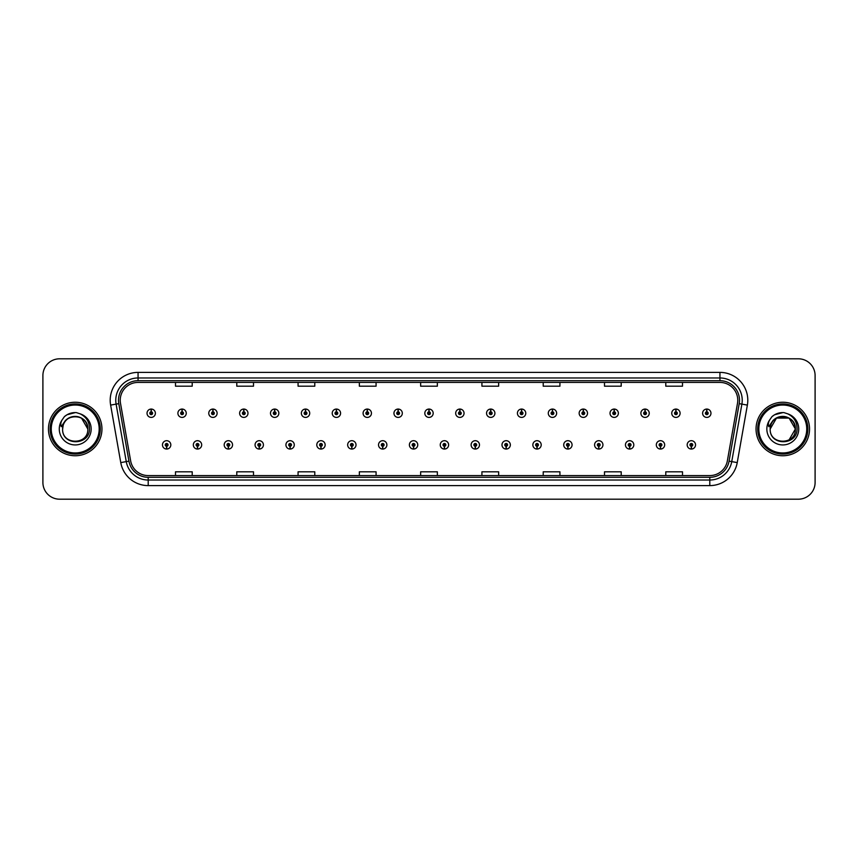 <?xml version="1.0" encoding="UTF-8"?>
<svg xmlns="http://www.w3.org/2000/svg" width="858" height="858" viewBox="0 0 858 858"><rect width="100%" height="100%" fill="white"/><g stroke="black" fill="none" stroke-linecap="round" stroke-linejoin="round"><path stroke-width="1.29" d="M197.447 446.267L197.329 449.056A4.183 4.183 0 0 0 197.694 449.056L197.565 446.267A1.394 1.394 0 0 0 198.895 444.884A1.394 1.394 0 0 0 197.512 443.489A1.394 1.394 0 0 0 196.117 444.884A1.394 1.394 0 0 0 197.447 446.267L197.479 445.431A0.558 0.558 0 0 1 196.954 444.884A0.558 0.558 0 0 1 197.512 444.326A0.558 0.558 0 0 1 198.069 444.884A0.558 0.558 0 0 1 197.533 445.431L197.565 446.267M228.314 446.267L228.196 449.056A4.183 4.183 0 0 0 228.56 449.056L228.432 446.267A1.394 1.394 0 0 0 229.762 444.884A1.394 1.394 0 0 0 228.378 443.489A1.394 1.394 0 0 0 226.984 444.884A1.394 1.394 0 0 0 228.314 446.267L228.346 445.431A0.558 0.558 0 0 1 227.82 444.884A0.558 0.558 0 0 1 228.378 444.326A0.558 0.558 0 0 1 228.925 444.884A0.558 0.558 0 0 1 228.4 445.431L228.432 446.267M259.18 446.267L259.052 449.056A4.183 4.183 0 0 0 259.416 449.056L259.298 446.267A1.394 1.394 0 0 0 260.628 444.884A1.394 1.394 0 0 0 259.234 443.489A1.394 1.394 0 0 0 257.85 444.884A1.394 1.394 0 0 0 259.18 446.267L259.213 445.431A0.558 0.558 0 0 1 258.676 444.884A0.558 0.558 0 0 1 259.234 444.326A0.558 0.558 0 0 1 259.792 444.884A0.558 0.558 0 0 1 259.266 445.431L259.298 446.267M290.047 446.267L289.918 449.056A4.183 4.183 0 0 0 290.283 449.056L290.165 446.267A1.394 1.394 0 0 0 291.495 444.884A1.394 1.394 0 0 0 290.101 443.489A1.394 1.394 0 0 0 288.706 444.884A1.394 1.394 0 0 0 290.047 446.267L290.079 445.431A0.558 0.558 0 0 1 289.543 444.884A0.558 0.558 0 0 1 290.101 444.326A0.558 0.558 0 0 1 290.658 444.884A0.558 0.558 0 0 1 290.133 445.431L290.165 446.267M320.913 446.267L320.785 449.056A4.183 4.183 0 0 0 321.149 449.056L321.031 446.267A1.394 1.394 0 0 0 322.361 444.884A1.394 1.394 0 0 0 320.967 443.489A1.394 1.394 0 0 0 319.573 444.884A1.394 1.394 0 0 0 320.913 446.267L320.946 445.431A0.558 0.558 0 0 1 320.409 444.884A0.558 0.558 0 0 1 320.967 444.326A0.558 0.558 0 0 1 321.525 444.884A0.558 0.558 0 0 1 320.999 445.431L321.031 446.267M351.78 446.267L351.651 449.056A4.183 4.183 0 0 0 352.016 449.056L351.898 446.267A1.394 1.394 0 0 0 353.228 444.884A1.394 1.394 0 0 0 351.834 443.489A1.394 1.394 0 0 0 350.439 444.884A1.394 1.394 0 0 0 351.78 446.267L351.812 445.431A0.558 0.558 0 0 1 351.276 444.884A0.558 0.558 0 0 1 351.834 444.326A0.558 0.558 0 0 1 352.391 444.884A0.558 0.558 0 0 1 351.855 445.431L351.898 446.267M382.636 446.267L382.518 449.056A4.183 4.183 0 0 0 382.882 449.056L382.765 446.267A1.394 1.394 0 0 0 384.094 444.884A1.394 1.394 0 0 0 382.7 443.489A1.394 1.394 0 0 0 381.306 444.884A1.394 1.394 0 0 0 382.636 446.267L382.679 445.431A0.558 0.558 0 0 1 382.142 444.884A0.558 0.558 0 0 1 382.7 444.326A0.558 0.558 0 0 1 383.258 444.884A0.558 0.558 0 0 1 382.722 445.431L382.765 446.267M413.502 446.267L413.384 449.056A4.183 4.183 0 0 0 413.749 449.056L413.631 446.267A1.394 1.394 0 0 0 414.961 444.884A1.394 1.394 0 0 0 413.567 443.489A1.394 1.394 0 0 0 412.172 444.884A1.394 1.394 0 0 0 413.502 446.267L413.545 445.431A0.558 0.558 0 0 1 413.009 444.884A0.558 0.558 0 0 1 413.567 444.326A0.558 0.558 0 0 1 414.124 444.884A0.558 0.558 0 0 1 413.588 445.431L413.631 446.267M444.369 446.267L444.251 449.056A4.183 4.183 0 0 0 444.616 449.056L444.498 446.267A1.394 1.394 0 0 0 445.828 444.884A1.394 1.394 0 0 0 444.433 443.489A1.394 1.394 0 0 0 443.039 444.884A1.394 1.394 0 0 0 444.369 446.267L444.412 445.431A0.558 0.558 0 0 1 443.876 444.884A0.558 0.558 0 0 1 444.433 444.326A0.558 0.558 0 0 1 444.991 444.884A0.558 0.558 0 0 1 444.455 445.431L444.498 446.267M475.235 446.267L475.118 449.056A4.183 4.183 0 0 0 475.482 449.056L475.364 446.267A1.394 1.394 0 0 0 476.694 444.884A1.394 1.394 0 0 0 475.3 443.489A1.394 1.394 0 0 0 473.906 444.884A1.394 1.394 0 0 0 475.235 446.267L475.278 445.431A0.558 0.558 0 0 1 474.742 444.884A0.558 0.558 0 0 1 475.3 444.326A0.558 0.558 0 0 1 475.858 444.884A0.558 0.558 0 0 1 475.321 445.431L475.364 446.267M506.102 446.267L505.984 449.056A4.183 4.183 0 0 0 506.349 449.056L506.22 446.267A1.394 1.394 0 0 0 507.561 444.884A1.394 1.394 0 0 0 506.166 443.489A1.394 1.394 0 0 0 504.772 444.884A1.394 1.394 0 0 0 506.102 446.267L506.145 445.431A0.558 0.558 0 0 1 505.609 444.884A0.558 0.558 0 0 1 506.166 444.326A0.558 0.558 0 0 1 506.724 444.884A0.558 0.558 0 0 1 506.188 445.431L506.22 446.267M536.969 446.267L536.851 449.056A4.183 4.183 0 0 0 537.215 449.056L537.087 446.267A1.394 1.394 0 0 0 538.427 444.884A1.394 1.394 0 0 0 537.033 443.489A1.394 1.394 0 0 0 535.639 444.884A1.394 1.394 0 0 0 536.969 446.267L537.001 445.431A0.558 0.558 0 0 1 536.475 444.884A0.558 0.558 0 0 1 537.033 444.326A0.558 0.558 0 0 1 537.591 444.884A0.558 0.558 0 0 1 537.054 445.431L537.087 446.267M567.835 446.267L567.717 449.056A4.183 4.183 0 0 0 568.082 449.056L567.953 446.267A1.394 1.394 0 0 0 569.294 444.884A1.394 1.394 0 0 0 567.899 443.489A1.394 1.394 0 0 0 566.505 444.884A1.394 1.394 0 0 0 567.835 446.267L567.867 445.431A0.558 0.558 0 0 1 567.342 444.884A0.558 0.558 0 0 1 567.899 444.326A0.558 0.558 0 0 1 568.457 444.884A0.558 0.558 0 0 1 567.921 445.431L567.953 446.267M598.702 446.267L598.584 449.056A4.183 4.183 0 0 0 598.948 449.056L598.82 446.267A1.394 1.394 0 0 0 600.15 444.884A1.394 1.394 0 0 0 598.766 443.489A1.394 1.394 0 0 0 597.372 444.884A1.394 1.394 0 0 0 598.702 446.267L598.734 445.431A0.558 0.558 0 0 1 598.208 444.884A0.558 0.558 0 0 1 598.766 444.326A0.558 0.558 0 0 1 599.324 444.884A0.558 0.558 0 0 1 598.787 445.431L598.82 446.267M629.568 446.267L629.44 449.056A4.183 4.183 0 0 0 629.804 449.056L629.686 446.267A1.394 1.394 0 0 0 631.016 444.884A1.394 1.394 0 0 0 629.622 443.489A1.394 1.394 0 0 0 628.238 444.884A1.394 1.394 0 0 0 629.568 446.267L629.6 445.431A0.558 0.558 0 0 1 629.075 444.884A0.558 0.558 0 0 1 629.622 444.326A0.558 0.558 0 0 1 630.18 444.884A0.558 0.558 0 0 1 629.654 445.431L629.686 446.267M660.435 446.267L660.306 449.056A4.183 4.183 0 0 0 660.671 449.056L660.553 446.267A1.394 1.394 0 0 0 661.883 444.884A1.394 1.394 0 0 0 660.488 443.489A1.394 1.394 0 0 0 659.105 444.884A1.394 1.394 0 0 0 660.435 446.267L660.467 445.431A0.558 0.558 0 0 1 659.931 444.884A0.558 0.558 0 0 1 660.488 444.326A0.558 0.558 0 0 1 661.046 444.884A0.558 0.558 0 0 1 660.521 445.431L660.553 446.267M691.301 446.267L691.173 449.056A4.183 4.183 0 0 0 691.537 449.056L691.419 446.267A1.394 1.394 0 0 0 692.749 444.884A1.394 1.394 0 0 0 691.355 443.489A1.394 1.394 0 0 0 689.961 444.884A1.394 1.394 0 0 0 691.301 446.267L691.334 445.431A0.558 0.558 0 0 1 690.797 444.884A0.558 0.558 0 0 1 691.355 444.326A0.558 0.558 0 0 1 691.913 444.884A0.558 0.558 0 0 1 691.387 445.431L691.419 446.267M166.581 446.267L166.463 449.056A4.183 4.183 0 0 0 166.827 449.056L166.699 446.267A1.394 1.394 0 0 0 168.039 444.884A1.394 1.394 0 0 0 166.645 443.489A1.394 1.394 0 0 0 165.251 444.884A1.394 1.394 0 0 0 166.581 446.267L166.613 445.431A0.558 0.558 0 0 1 166.087 444.884A0.558 0.558 0 0 1 166.645 444.326A0.558 0.558 0 0 1 167.203 444.884A0.558 0.558 0 0 1 166.667 445.431L166.699 446.267M182.132 411.84L182.261 409.062A4.183 4.183 0 0 0 181.896 409.062L182.014 411.84A1.394 1.394 0 0 0 180.684 413.234A1.394 1.394 0 0 0 182.078 414.629A1.394 1.394 0 0 0 183.462 413.234A1.394 1.394 0 0 0 182.132 411.84L182.1 412.677A0.558 0.558 0 0 1 182.636 413.234A0.558 0.558 0 0 1 182.078 413.792A0.558 0.558 0 0 1 181.521 413.234A0.558 0.558 0 0 1 182.046 412.677L182.014 411.84M212.999 411.84L213.127 409.062A4.183 4.183 0 0 0 212.763 409.062L212.881 411.84A1.394 1.394 0 0 0 211.551 413.234A1.394 1.394 0 0 0 212.945 414.629A1.394 1.394 0 0 0 214.328 413.234A1.394 1.394 0 0 0 212.999 411.84L212.966 412.677A0.558 0.558 0 0 1 213.492 413.234A0.558 0.558 0 0 1 212.945 413.792A0.558 0.558 0 0 1 212.387 413.234A0.558 0.558 0 0 1 212.913 412.677L212.881 411.84M243.865 411.84L243.983 409.062A4.183 4.183 0 0 0 243.618 409.062L243.747 411.84A1.394 1.394 0 0 0 242.417 413.234A1.394 1.394 0 0 0 243.801 414.629A1.394 1.394 0 0 0 245.195 413.234A1.394 1.394 0 0 0 243.865 411.84L243.833 412.677A0.558 0.558 0 0 1 244.358 413.234A0.558 0.558 0 0 1 243.801 413.792A0.558 0.558 0 0 1 243.254 413.234A0.558 0.558 0 0 1 243.779 412.677L243.747 411.84M274.732 411.84L274.85 409.062A4.183 4.183 0 0 0 274.485 409.062L274.614 411.84A1.394 1.394 0 0 0 273.284 413.234A1.394 1.394 0 0 0 274.667 414.629A1.394 1.394 0 0 0 276.061 413.234A1.394 1.394 0 0 0 274.732 411.84L274.699 412.677A0.558 0.558 0 0 1 275.225 413.234A0.558 0.558 0 0 1 274.667 413.792A0.558 0.558 0 0 1 274.11 413.234A0.558 0.558 0 0 1 274.646 412.677L274.614 411.84M305.598 411.84L305.716 409.062A4.183 4.183 0 0 0 305.351 409.062L305.48 411.84A1.394 1.394 0 0 0 304.14 413.234A1.394 1.394 0 0 0 305.534 414.629A1.394 1.394 0 0 0 306.928 413.234A1.394 1.394 0 0 0 305.598 411.84L305.566 412.677A0.558 0.558 0 0 1 306.091 413.234A0.558 0.558 0 0 1 305.534 413.792A0.558 0.558 0 0 1 304.976 413.234A0.558 0.558 0 0 1 305.512 412.677L305.48 411.84M336.465 411.84L336.583 409.062A4.183 4.183 0 0 0 336.218 409.062L336.347 411.84A1.394 1.394 0 0 0 335.006 413.234A1.394 1.394 0 0 0 336.4 414.629A1.394 1.394 0 0 0 337.795 413.234A1.394 1.394 0 0 0 336.465 411.84L336.422 412.677A0.558 0.558 0 0 1 336.958 413.234A0.558 0.558 0 0 1 336.4 413.792A0.558 0.558 0 0 1 335.843 413.234A0.558 0.558 0 0 1 336.379 412.677L336.347 411.84M367.331 411.84L367.449 409.062A4.183 4.183 0 0 0 367.085 409.062L367.203 411.84A1.394 1.394 0 0 0 365.873 413.234A1.394 1.394 0 0 0 367.267 414.629A1.394 1.394 0 0 0 368.661 413.234A1.394 1.394 0 0 0 367.331 411.84L367.288 412.677A0.558 0.558 0 0 1 367.825 413.234A0.558 0.558 0 0 1 367.267 413.792A0.558 0.558 0 0 1 366.709 413.234A0.558 0.558 0 0 1 367.245 412.677L367.203 411.84M398.198 411.84L398.316 409.062A4.183 4.183 0 0 0 397.951 409.062L398.069 411.84A1.394 1.394 0 0 0 396.739 413.234A1.394 1.394 0 0 0 398.133 414.629A1.394 1.394 0 0 0 399.528 413.234A1.394 1.394 0 0 0 398.198 411.84L398.155 412.677A0.558 0.558 0 0 1 398.691 413.234A0.558 0.558 0 0 1 398.133 413.792A0.558 0.558 0 0 1 397.576 413.234A0.558 0.558 0 0 1 398.112 412.677L398.069 411.84M429.064 411.84L429.182 409.062A4.183 4.183 0 0 0 428.818 409.062L428.936 411.84A1.394 1.394 0 0 0 427.606 413.234A1.394 1.394 0 0 0 429 414.629A1.394 1.394 0 0 0 430.394 413.234A1.394 1.394 0 0 0 429.064 411.84L429.021 412.677A0.558 0.558 0 0 1 429.558 413.234A0.558 0.558 0 0 1 429 413.792A0.558 0.558 0 0 1 428.442 413.234A0.558 0.558 0 0 1 428.979 412.677L428.936 411.84M459.931 411.84L460.049 409.062A4.183 4.183 0 0 0 459.684 409.062L459.802 411.84A1.394 1.394 0 0 0 458.472 413.234A1.394 1.394 0 0 0 459.867 414.629A1.394 1.394 0 0 0 461.261 413.234A1.394 1.394 0 0 0 459.931 411.84L459.888 412.677A0.558 0.558 0 0 1 460.424 413.234A0.558 0.558 0 0 1 459.867 413.792A0.558 0.558 0 0 1 459.309 413.234A0.558 0.558 0 0 1 459.845 412.677L459.802 411.84M490.797 411.84L490.915 409.062A4.183 4.183 0 0 0 490.551 409.062L490.669 411.84A1.394 1.394 0 0 0 489.339 413.234A1.394 1.394 0 0 0 490.733 414.629A1.394 1.394 0 0 0 492.127 413.234A1.394 1.394 0 0 0 490.797 411.84L490.755 412.677A0.558 0.558 0 0 1 491.291 413.234A0.558 0.558 0 0 1 490.733 413.792A0.558 0.558 0 0 1 490.175 413.234A0.558 0.558 0 0 1 490.712 412.677L490.669 411.84M521.653 411.84L521.782 409.062A4.183 4.183 0 0 0 521.417 409.062L521.535 411.84A1.394 1.394 0 0 0 520.205 413.234A1.394 1.394 0 0 0 521.6 414.629A1.394 1.394 0 0 0 522.994 413.234A1.394 1.394 0 0 0 521.653 411.84L521.621 412.677A0.558 0.558 0 0 1 522.157 413.234A0.558 0.558 0 0 1 521.6 413.792A0.558 0.558 0 0 1 521.042 413.234A0.558 0.558 0 0 1 521.578 412.677L521.535 411.84M552.52 411.84L552.649 409.062A4.183 4.183 0 0 0 552.284 409.062L552.402 411.84A1.394 1.394 0 0 0 551.072 413.234A1.394 1.394 0 0 0 552.466 414.629A1.394 1.394 0 0 0 553.86 413.234A1.394 1.394 0 0 0 552.52 411.84L552.488 412.677A0.558 0.558 0 0 1 553.024 413.234A0.558 0.558 0 0 1 552.466 413.792A0.558 0.558 0 0 1 551.909 413.234A0.558 0.558 0 0 1 552.434 412.677L552.402 411.84M583.386 411.84L583.515 409.062A4.183 4.183 0 0 0 583.15 409.062L583.268 411.84A1.394 1.394 0 0 0 581.938 413.234A1.394 1.394 0 0 0 583.333 414.629A1.394 1.394 0 0 0 584.716 413.234A1.394 1.394 0 0 0 583.386 411.84L583.354 412.677A0.558 0.558 0 0 1 583.89 413.234A0.558 0.558 0 0 1 583.333 413.792A0.558 0.558 0 0 1 582.775 413.234A0.558 0.558 0 0 1 583.301 412.677L583.268 411.84M614.253 411.84L614.382 409.062A4.183 4.183 0 0 0 614.017 409.062L614.135 411.84A1.394 1.394 0 0 0 612.805 413.234A1.394 1.394 0 0 0 614.199 414.629A1.394 1.394 0 0 0 615.583 413.234A1.394 1.394 0 0 0 614.253 411.84L614.221 412.677A0.558 0.558 0 0 1 614.746 413.234A0.558 0.558 0 0 1 614.199 413.792A0.558 0.558 0 0 1 613.642 413.234A0.558 0.558 0 0 1 614.167 412.677L614.135 411.84M645.119 411.84L645.237 409.062A4.183 4.183 0 0 0 644.873 409.062L645.001 411.84A1.394 1.394 0 0 0 643.672 413.234A1.394 1.394 0 0 0 645.055 414.629A1.394 1.394 0 0 0 646.449 413.234A1.394 1.394 0 0 0 645.119 411.84L645.087 412.677A0.558 0.558 0 0 1 645.613 413.234A0.558 0.558 0 0 1 645.055 413.792A0.558 0.558 0 0 1 644.508 413.234A0.558 0.558 0 0 1 645.034 412.677L645.001 411.84M675.986 411.84L676.104 409.062A4.183 4.183 0 0 0 675.739 409.062L675.868 411.84A1.394 1.394 0 0 0 674.538 413.234A1.394 1.394 0 0 0 675.922 414.629A1.394 1.394 0 0 0 677.316 413.234A1.394 1.394 0 0 0 675.986 411.84L675.954 412.677A0.558 0.558 0 0 1 676.479 413.234A0.558 0.558 0 0 1 675.922 413.792A0.558 0.558 0 0 1 675.364 413.234A0.558 0.558 0 0 1 675.9 412.677L675.868 411.84M706.853 411.84L706.971 409.062A4.183 4.183 0 0 0 706.606 409.062L706.735 411.84A1.394 1.394 0 0 0 705.394 413.234A1.394 1.394 0 0 0 706.788 414.629A1.394 1.394 0 0 0 708.182 413.234A1.394 1.394 0 0 0 706.853 411.84L706.82 412.677A0.558 0.558 0 0 1 707.346 413.234A0.558 0.558 0 0 1 706.788 413.792A0.558 0.558 0 0 1 706.231 413.234A0.558 0.558 0 0 1 706.767 412.677L706.735 411.84M151.265 411.84L151.394 409.062A4.183 4.183 0 0 0 151.029 409.062L151.147 411.84A1.394 1.394 0 0 0 149.818 413.234A1.394 1.394 0 0 0 151.212 414.629A1.394 1.394 0 0 0 152.606 413.234A1.394 1.394 0 0 0 151.265 411.84L151.233 412.677A0.558 0.558 0 0 1 151.769 413.234A0.558 0.558 0 0 1 151.212 413.792A0.558 0.558 0 0 1 150.654 413.234A0.558 0.558 0 0 1 151.18 412.677L151.147 411.84M48.466 429A26.748 26.748 0 0 0 75.214 455.748A26.748 26.748 0 0 0 101.952 429A26.748 26.748 0 0 0 75.214 402.252A26.748 26.748 0 0 0 48.466 429A26.748 26.748 0 0 0 75.214 455.748A26.748 26.748 0 0 0 101.952 429A26.748 26.748 0 0 0 75.214 402.252A26.748 26.748 0 0 0 48.466 429M756.048 429A26.748 26.748 0 0 0 782.786 455.748A26.748 26.748 0 0 0 809.534 429A26.748 26.748 0 0 0 782.786 402.252A26.748 26.748 0 0 0 756.048 429A26.748 26.748 0 0 0 782.786 455.748A26.748 26.748 0 0 0 809.534 429A26.748 26.748 0 0 0 782.786 402.252A26.748 26.748 0 0 0 756.048 429M120.227 400.246A17.825 17.825 0 0 1 138.063 382.421L719.937 382.421A17.825 17.825 0 0 1 737.494 403.346L727.359 460.843A17.825 17.825 0 0 1 709.802 475.579L148.198 475.579A17.825 17.825 0 0 1 130.641 460.843L120.506 403.346A17.825 17.825 0 0 1 120.227 400.246M118.501 400.246A19.562 19.562 0 0 0 118.801 403.646L128.936 461.143A19.562 19.562 0 0 0 148.198 477.305L709.802 477.305A19.562 19.562 0 0 0 729.064 461.143L739.199 403.646A19.562 19.562 0 0 0 719.937 380.695L138.063 380.695A19.562 19.562 0 0 0 118.501 400.246M110.628 405.094A27.853 27.853 0 0 1 138.063 372.393L719.937 372.393A27.853 27.853 0 0 1 747.372 405.094L737.236 462.591A27.853 27.853 0 0 1 709.802 485.607L148.198 485.607A27.853 27.853 0 0 1 120.763 462.591L110.628 405.094L116.109 404.118A22.287 22.287 0 0 1 138.063 377.97L719.937 377.97A22.287 22.287 0 0 1 741.891 404.118L731.745 461.615A22.287 22.287 0 0 1 709.802 480.03L148.198 480.03A22.287 22.287 0 0 1 126.255 461.615L116.109 404.118A22.287 22.287 0 0 1 115.776 400.246M815.1 375.514A16.71 16.71 0 0 0 798.39 358.805L59.61 358.805A16.71 16.71 0 0 0 42.9 375.514L42.9 482.486A16.71 16.71 0 0 0 59.61 499.195L798.39 499.195A16.71 16.71 0 0 0 815.1 482.486L815.1 375.514L815.1 482.486M420.645 382.421L420.645 386.197L437.355 386.197L437.355 382.421M359.352 382.421L359.352 386.197L376.072 386.197L376.072 382.421M298.069 382.421L298.069 386.197L314.789 386.197L314.789 382.421M236.787 382.421L236.787 386.197L253.496 386.197L253.496 382.421M175.504 382.421L175.504 386.197L192.213 386.197L192.213 382.421M481.928 382.421L481.928 386.197L498.648 386.197L498.648 382.421M543.211 382.421L543.211 386.197L559.931 386.197L559.931 382.421M604.504 382.421L604.504 386.197L621.213 386.197L621.213 382.421M665.787 382.421L665.787 386.197L682.496 386.197L682.496 382.421M437.355 475.579L437.355 471.803L420.645 471.803L420.645 475.579M376.072 475.579L376.072 471.803L359.352 471.803L359.352 475.579M314.789 475.579L314.789 471.803L298.069 471.803L298.069 475.579M253.496 475.579L253.496 471.803L236.787 471.803L236.787 475.579M192.213 475.579L192.213 471.803L175.504 471.803L175.504 475.579M498.648 475.579L498.648 471.803L481.928 471.803L481.928 475.579M559.931 475.579L559.931 471.803L543.211 471.803L543.211 475.579M621.213 475.579L621.213 471.803L604.504 471.803L604.504 475.579M682.496 475.579L682.496 471.803L665.787 471.803L665.787 475.579M42.9 375.514L42.9 482.486M798.39 358.805L59.61 358.805M59.61 499.195L798.39 499.195M155.384 413.234A4.183 4.183 0 0 0 151.394 409.062A4.183 4.183 0 0 1 155.384 413.234A4.183 4.183 0 0 1 151.212 417.406A4.183 4.183 0 0 1 147.029 413.234A4.183 4.183 0 0 1 151.029 409.062M162.462 444.884A4.183 4.183 0 0 0 166.463 449.056A4.183 4.183 0 0 1 162.462 444.884A4.183 4.183 0 0 1 166.645 440.701A4.183 4.183 0 0 1 170.817 444.884A4.183 4.183 0 0 1 166.827 449.056M186.25 413.234A4.183 4.183 0 0 0 182.261 409.062A4.183 4.183 0 0 1 186.25 413.234A4.183 4.183 0 0 1 182.078 417.406A4.183 4.183 0 0 1 177.896 413.234A4.183 4.183 0 0 1 181.896 409.062M217.117 413.234A4.183 4.183 0 0 0 213.127 409.062A4.183 4.183 0 0 1 217.117 413.234A4.183 4.183 0 0 1 212.945 417.406A4.183 4.183 0 0 1 208.762 413.234A4.183 4.183 0 0 1 212.763 409.062M247.983 413.234A4.183 4.183 0 0 0 243.983 409.062A4.183 4.183 0 0 1 247.983 413.234A4.183 4.183 0 0 1 243.801 417.406A4.183 4.183 0 0 1 239.629 413.234A4.183 4.183 0 0 1 243.618 409.062M278.85 413.234A4.183 4.183 0 0 0 274.85 409.062A4.183 4.183 0 0 1 278.85 413.234A4.183 4.183 0 0 1 274.667 417.406A4.183 4.183 0 0 1 270.495 413.234A4.183 4.183 0 0 1 274.485 409.062M193.329 444.884A4.183 4.183 0 0 0 197.329 449.056A4.183 4.183 0 0 1 193.329 444.884A4.183 4.183 0 0 1 197.512 440.701A4.183 4.183 0 0 1 201.684 444.884A4.183 4.183 0 0 1 197.694 449.056M224.195 444.884A4.183 4.183 0 0 0 228.196 449.056A4.183 4.183 0 0 1 224.195 444.884A4.183 4.183 0 0 1 228.378 440.701A4.183 4.183 0 0 1 232.55 444.884A4.183 4.183 0 0 1 228.56 449.056M255.062 444.884A4.183 4.183 0 0 0 259.052 449.056A4.183 4.183 0 0 1 255.062 444.884A4.183 4.183 0 0 1 259.234 440.701A4.183 4.183 0 0 1 263.417 444.884A4.183 4.183 0 0 1 259.416 449.056M100.289 429A25.075 25.075 0 0 0 75.214 403.925A25.075 25.075 0 0 0 50.139 429A25.075 25.075 0 0 0 75.214 454.075A25.075 25.075 0 0 0 100.289 429M99.174 429A23.96 23.96 0 0 0 75.214 405.04A23.96 23.96 0 0 0 51.255 429A23.96 23.96 0 0 0 75.214 452.96A23.96 23.96 0 0 0 99.174 429M63.202 425.214L62.602 429C61.915 446.106 89.586 445.795 89.489 429C89.543 422.05 86.444 417.009 80.191 413.856L76.426 412.623C71.879 412.355 67.879 413.685 64.414 416.623L62.141 419.884C60.757 422.222 60.457 424.485 61.229 426.683L65.294 420.667C69.069 416.881 73.573 415.637 78.786 416.924A12.591 12.591 0 0 0 63.202 425.214L62.623 429C61.851 412.752 88.578 412.752 87.806 429C88.578 445.248 61.851 445.248 62.623 429L63.202 425.214L62.623 429C61.851 445.248 88.578 445.248 87.806 429C88.578 445.248 61.851 445.248 62.623 429C61.851 445.248 88.578 445.248 87.806 429L81.51 418.093L78.786 416.924L81.51 418.093L87.806 429L81.51 418.093L78.786 416.924L81.51 418.093L87.806 429L81.51 418.093L78.786 416.924L81.51 418.093L87.806 429L81.51 418.093L78.786 416.924L81.51 418.093L87.806 429C87.419 422.951 84.406 418.919 78.786 416.924L78.786 416.924M64.447 416.591L66.999 414.779L75.343 412.58L66.999 414.779L64.447 416.591L66.999 414.779L75.343 412.58L66.999 414.779L64.447 416.591L66.999 414.779L75.343 412.58L66.999 414.779L64.447 416.591L66.999 414.779L75.343 412.58L66.999 414.779L64.447 416.591L66.999 414.779L75.343 412.58L66.999 414.779L64.447 416.591L66.999 414.779L75.343 412.58M807.861 429A25.075 25.075 0 0 0 782.786 403.925A25.075 25.075 0 0 0 757.711 429A25.075 25.075 0 0 0 782.786 454.075A25.075 25.075 0 0 0 807.861 429M806.745 429A23.96 23.96 0 0 0 782.786 405.04A23.96 23.96 0 0 0 758.826 429A23.96 23.96 0 0 0 782.786 452.96A23.96 23.96 0 0 0 806.745 429M795.377 429C794.991 422.951 791.977 418.919 786.357 416.924L789.081 418.093L795.377 429L789.081 418.093L786.357 416.924L789.081 418.093L795.377 429L789.081 418.093L786.357 416.924L789.081 418.093L795.377 429C796.149 445.248 769.422 445.248 770.194 429C769.422 412.752 796.149 412.752 795.377 429C796.149 445.248 769.422 445.248 770.194 429C769.422 412.752 796.149 412.752 795.377 429C796.149 445.248 769.422 445.248 770.194 429L770.774 425.214L770.173 429C769.487 446.106 797.157 445.795 797.061 429C797.114 422.05 794.015 417.009 787.762 413.856L783.998 412.623C779.461 412.355 775.45 413.685 771.986 416.623L769.712 419.884C768.328 422.222 768.028 424.485 768.8 426.683L772.865 420.667C776.64 416.881 781.145 415.637 786.357 416.924A12.591 12.591 0 0 0 770.774 425.214L770.194 429C769.422 412.752 796.149 412.752 795.377 429L789.081 439.907L795.377 429C796.149 445.248 769.422 445.248 770.194 429L776.49 418.093L789.081 418.093M770.194 429L770.774 425.214L770.194 429M772.018 416.591L774.57 414.779L782.914 412.58L774.57 414.779L772.018 416.591L774.57 414.779L782.914 412.58L774.57 414.779L772.018 416.591L774.57 414.779L782.914 412.58L774.57 414.779L772.018 416.591L774.57 414.779L782.914 412.58L774.57 414.779L772.018 416.591L774.57 414.779L782.914 412.58L774.57 414.779L772.018 416.591L774.57 414.779L782.914 412.58M309.717 413.234A4.183 4.183 0 0 0 305.716 409.062A4.183 4.183 0 0 1 309.717 413.234A4.183 4.183 0 0 1 305.534 417.406A4.183 4.183 0 0 1 301.362 413.234A4.183 4.183 0 0 1 305.351 409.062M340.583 413.234A4.183 4.183 0 0 0 336.583 409.062A4.183 4.183 0 0 1 340.583 413.234A4.183 4.183 0 0 1 336.4 417.406A4.183 4.183 0 0 1 332.228 413.234A4.183 4.183 0 0 1 336.218 409.062M371.45 413.234A4.183 4.183 0 0 0 367.449 409.062A4.183 4.183 0 0 1 371.45 413.234A4.183 4.183 0 0 1 367.267 417.406A4.183 4.183 0 0 1 363.095 413.234A4.183 4.183 0 0 1 367.085 409.062M285.929 444.884A4.183 4.183 0 0 0 289.918 449.056A4.183 4.183 0 0 1 285.929 444.884A4.183 4.183 0 0 1 290.101 440.701A4.183 4.183 0 0 1 294.283 444.884A4.183 4.183 0 0 1 290.283 449.056M316.795 444.884A4.183 4.183 0 0 0 320.785 449.056A4.183 4.183 0 0 1 316.795 444.884A4.183 4.183 0 0 1 320.967 440.701A4.183 4.183 0 0 1 325.15 444.884A4.183 4.183 0 0 1 321.149 449.056M347.662 444.884A4.183 4.183 0 0 0 351.651 449.056A4.183 4.183 0 0 1 347.662 444.884A4.183 4.183 0 0 1 351.834 440.701A4.183 4.183 0 0 1 356.016 444.884A4.183 4.183 0 0 1 352.016 449.056M402.316 413.234A4.183 4.183 0 0 0 398.316 409.062A4.183 4.183 0 0 1 402.316 413.234A4.183 4.183 0 0 1 398.133 417.406A4.183 4.183 0 0 1 393.951 413.234A4.183 4.183 0 0 1 397.951 409.062M433.183 413.234A4.183 4.183 0 0 0 429.182 409.062A4.183 4.183 0 0 1 433.183 413.234A4.183 4.183 0 0 1 429 417.406A4.183 4.183 0 0 1 424.817 413.234A4.183 4.183 0 0 1 428.818 409.062M464.049 413.234A4.183 4.183 0 0 0 460.049 409.062A4.183 4.183 0 0 1 464.049 413.234A4.183 4.183 0 0 1 459.867 417.406A4.183 4.183 0 0 1 455.684 413.234A4.183 4.183 0 0 1 459.684 409.062M494.905 413.234A4.183 4.183 0 0 0 490.915 409.062A4.183 4.183 0 0 1 494.905 413.234A4.183 4.183 0 0 1 490.733 417.406A4.183 4.183 0 0 1 486.55 413.234A4.183 4.183 0 0 1 490.551 409.062M525.772 413.234A4.183 4.183 0 0 0 521.782 409.062A4.183 4.183 0 0 1 525.772 413.234A4.183 4.183 0 0 1 521.6 417.406A4.183 4.183 0 0 1 517.417 413.234A4.183 4.183 0 0 1 521.417 409.062M378.528 444.884A4.183 4.183 0 0 0 382.518 449.056A4.183 4.183 0 0 1 378.528 444.884A4.183 4.183 0 0 1 382.7 440.701A4.183 4.183 0 0 1 386.883 444.884A4.183 4.183 0 0 1 382.882 449.056M409.384 444.884A4.183 4.183 0 0 0 413.384 449.056A4.183 4.183 0 0 1 409.384 444.884A4.183 4.183 0 0 1 413.567 440.701A4.183 4.183 0 0 1 417.749 444.884A4.183 4.183 0 0 1 413.749 449.056M440.251 444.884A4.183 4.183 0 0 0 444.251 449.056A4.183 4.183 0 0 1 440.251 444.884A4.183 4.183 0 0 1 444.433 440.701A4.183 4.183 0 0 1 448.616 444.884A4.183 4.183 0 0 1 444.616 449.056M471.117 444.884A4.183 4.183 0 0 0 475.118 449.056A4.183 4.183 0 0 1 471.117 444.884A4.183 4.183 0 0 1 475.3 440.701A4.183 4.183 0 0 1 479.472 444.884A4.183 4.183 0 0 1 475.482 449.056M501.984 444.884A4.183 4.183 0 0 0 505.984 449.056A4.183 4.183 0 0 1 501.984 444.884A4.183 4.183 0 0 1 506.166 440.701A4.183 4.183 0 0 1 510.338 444.884A4.183 4.183 0 0 1 506.349 449.056M556.638 413.234A4.183 4.183 0 0 0 552.649 409.062A4.183 4.183 0 0 1 556.638 413.234A4.183 4.183 0 0 1 552.466 417.406A4.183 4.183 0 0 1 548.283 413.234A4.183 4.183 0 0 1 552.284 409.062M587.505 413.234A4.183 4.183 0 0 0 583.515 409.062A4.183 4.183 0 0 1 587.505 413.234A4.183 4.183 0 0 1 583.333 417.406A4.183 4.183 0 0 1 579.15 413.234A4.183 4.183 0 0 1 583.15 409.062M618.371 413.234A4.183 4.183 0 0 0 614.382 409.062A4.183 4.183 0 0 1 618.371 413.234A4.183 4.183 0 0 1 614.199 417.406A4.183 4.183 0 0 1 610.017 413.234A4.183 4.183 0 0 1 614.017 409.062M649.238 413.234A4.183 4.183 0 0 0 645.237 409.062A4.183 4.183 0 0 1 649.238 413.234A4.183 4.183 0 0 1 645.055 417.406A4.183 4.183 0 0 1 640.883 413.234A4.183 4.183 0 0 1 644.873 409.062M680.104 413.234A4.183 4.183 0 0 0 676.104 409.062A4.183 4.183 0 0 1 680.104 413.234A4.183 4.183 0 0 1 675.922 417.406A4.183 4.183 0 0 1 671.75 413.234A4.183 4.183 0 0 1 675.739 409.062M710.971 413.234A4.183 4.183 0 0 0 706.971 409.062A4.183 4.183 0 0 1 710.971 413.234A4.183 4.183 0 0 1 706.788 417.406A4.183 4.183 0 0 1 702.616 413.234A4.183 4.183 0 0 1 706.606 409.062M532.85 444.884A4.183 4.183 0 0 0 536.851 449.056A4.183 4.183 0 0 1 532.85 444.884A4.183 4.183 0 0 1 537.033 440.701A4.183 4.183 0 0 1 541.205 444.884A4.183 4.183 0 0 1 537.215 449.056M563.717 444.884A4.183 4.183 0 0 0 567.717 449.056A4.183 4.183 0 0 1 563.717 444.884A4.183 4.183 0 0 1 567.899 440.701A4.183 4.183 0 0 1 572.072 444.884A4.183 4.183 0 0 1 568.082 449.056M594.583 444.884A4.183 4.183 0 0 0 598.584 449.056A4.183 4.183 0 0 1 594.583 444.884A4.183 4.183 0 0 1 598.766 440.701A4.183 4.183 0 0 1 602.938 444.884A4.183 4.183 0 0 1 598.948 449.056M625.45 444.884A4.183 4.183 0 0 0 629.44 449.056A4.183 4.183 0 0 1 625.45 444.884A4.183 4.183 0 0 1 629.622 440.701A4.183 4.183 0 0 1 633.805 444.884A4.183 4.183 0 0 1 629.804 449.056M656.316 444.884A4.183 4.183 0 0 0 660.306 449.056A4.183 4.183 0 0 1 656.316 444.884A4.183 4.183 0 0 1 660.488 440.701A4.183 4.183 0 0 1 664.671 444.884A4.183 4.183 0 0 1 660.671 449.056M687.183 444.884A4.183 4.183 0 0 0 691.173 449.056A4.183 4.183 0 0 1 687.183 444.884A4.183 4.183 0 0 1 691.355 440.701A4.183 4.183 0 0 1 695.538 444.884A4.183 4.183 0 0 1 691.537 449.056M719.937 372.393L719.937 380.695M116.109 404.118L118.801 403.646M148.198 485.607L148.198 477.305M709.802 477.305L709.802 485.607M729.064 461.143L737.236 462.591M120.763 462.591L128.936 461.143M739.199 403.646L747.372 405.094M138.063 372.393L138.063 380.695M62.141 419.884A15.937 15.937 0 0 0 75.214 444.937A15.937 15.937 0 0 0 80.191 413.856M769.712 419.884A15.937 15.937 0 0 0 782.786 444.937A15.937 15.937 0 0 0 787.762 413.856"/></g></svg>
